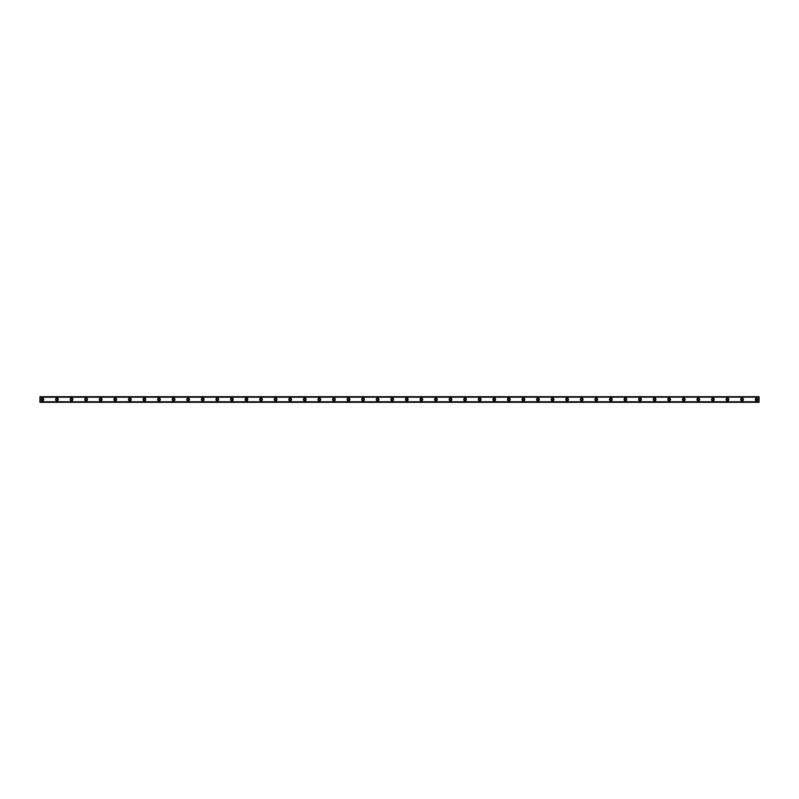 <?xml version="1.0" encoding="UTF-8"?>
<svg xmlns="http://www.w3.org/2000/svg" width="799" height="799" viewBox="0 0 799 799"><rect width="100%" height="100%" fill="white"/><g stroke="black" fill="none" stroke-linecap="round" stroke-linejoin="round"><path stroke-width="1.2" d="M42.377 400.349A0.849 0.849 0 0 1 41.528 399.5A0.849 0.849 0 0 1 42.377 398.651A0.849 0.849 0 0 1 43.226 399.5A0.849 0.849 0 0 1 42.377 400.349M756.623 400.349A0.849 0.849 0 0 1 755.774 399.5A0.849 0.849 0 0 1 756.623 398.651A0.849 0.849 0 0 1 757.472 399.5A0.849 0.849 0 0 1 756.623 400.349M742.041 400.349A0.849 0.849 0 0 1 741.192 399.5A0.849 0.849 0 0 1 742.041 398.651A0.849 0.849 0 0 1 742.89 399.5A0.849 0.849 0 0 1 742.041 400.349M727.47 400.349A0.849 0.849 0 0 1 726.621 399.5A0.849 0.849 0 0 1 727.47 398.651A0.849 0.849 0 0 1 728.318 399.5A0.849 0.849 0 0 1 727.47 400.349M712.888 400.349A0.849 0.849 0 0 1 712.039 399.5A0.849 0.849 0 0 1 712.888 398.651A0.849 0.849 0 0 1 713.747 399.5A0.849 0.849 0 0 1 712.888 400.349M698.316 400.349A0.849 0.849 0 0 1 697.467 399.5A0.849 0.849 0 0 1 698.316 398.651A0.849 0.849 0 0 1 699.165 399.5A0.849 0.849 0 0 1 698.316 400.349M683.734 400.349A0.849 0.849 0 0 1 682.885 399.5A0.849 0.849 0 0 1 683.734 398.651A0.849 0.849 0 0 1 684.593 399.5A0.849 0.849 0 0 1 683.734 400.349M669.163 400.349A0.849 0.849 0 0 1 668.314 399.5A0.849 0.849 0 0 1 669.163 398.651A0.849 0.849 0 0 1 670.011 399.5A0.849 0.849 0 0 1 669.163 400.349M654.591 400.349A0.849 0.849 0 0 1 653.732 399.5A0.849 0.849 0 0 1 654.591 398.651A0.849 0.849 0 0 1 655.44 399.5A0.849 0.849 0 0 1 654.591 400.349M640.009 400.349A0.849 0.849 0 0 1 639.16 399.5A0.849 0.849 0 0 1 640.009 398.651A0.849 0.849 0 0 1 640.858 399.5A0.849 0.849 0 0 1 640.009 400.349M625.437 400.349A0.849 0.849 0 0 1 624.578 399.5A0.849 0.849 0 0 1 625.437 398.651A0.849 0.849 0 0 1 626.286 399.5A0.849 0.849 0 0 1 625.437 400.349M610.855 400.349A0.849 0.849 0 0 1 610.007 399.5A0.849 0.849 0 0 1 610.855 398.651A0.849 0.849 0 0 1 611.704 399.5A0.849 0.849 0 0 1 610.855 400.349M596.284 400.349A0.849 0.849 0 0 1 595.435 399.5A0.849 0.849 0 0 1 596.284 398.651A0.849 0.849 0 0 1 597.133 399.5A0.849 0.849 0 0 1 596.284 400.349M581.702 400.349A0.849 0.849 0 0 1 580.853 399.5A0.849 0.849 0 0 1 581.702 398.651A0.849 0.849 0 0 1 582.551 399.5A0.849 0.849 0 0 1 581.702 400.349M567.13 400.349A0.849 0.849 0 0 1 566.281 399.5A0.849 0.849 0 0 1 567.13 398.651A0.849 0.849 0 0 1 567.979 399.5A0.849 0.849 0 0 1 567.13 400.349M552.548 400.349A0.849 0.849 0 0 1 551.7 399.5A0.849 0.849 0 0 1 552.548 398.651A0.849 0.849 0 0 1 553.397 399.5A0.849 0.849 0 0 1 552.548 400.349M537.977 400.349A0.849 0.849 0 0 1 537.128 399.5A0.849 0.849 0 0 1 537.977 398.651A0.849 0.849 0 0 1 538.826 399.5A0.849 0.849 0 0 1 537.977 400.349M523.395 400.349A0.849 0.849 0 0 1 522.546 399.5A0.849 0.849 0 0 1 523.395 398.651A0.849 0.849 0 0 1 524.254 399.5A0.849 0.849 0 0 1 523.395 400.349M508.823 400.349A0.849 0.849 0 0 1 507.974 399.5A0.849 0.849 0 0 1 508.823 398.651A0.849 0.849 0 0 1 509.672 399.5A0.849 0.849 0 0 1 508.823 400.349M494.241 400.349A0.849 0.849 0 0 1 493.392 399.5A0.849 0.849 0 0 1 494.241 398.651A0.849 0.849 0 0 1 495.1 399.5A0.849 0.849 0 0 1 494.241 400.349M479.67 400.349A0.849 0.849 0 0 1 478.821 399.5A0.849 0.849 0 0 1 479.67 398.651A0.849 0.849 0 0 1 480.519 399.5A0.849 0.849 0 0 1 479.67 400.349M465.098 400.349A0.849 0.849 0 0 1 464.239 399.5A0.849 0.849 0 0 1 465.098 398.651A0.849 0.849 0 0 1 465.947 399.5A0.849 0.849 0 0 1 465.098 400.349M450.516 400.349A0.849 0.849 0 0 1 449.667 399.5A0.849 0.849 0 0 1 450.516 398.651A0.849 0.849 0 0 1 451.365 399.5A0.849 0.849 0 0 1 450.516 400.349M435.944 400.349A0.849 0.849 0 0 1 435.095 399.5A0.849 0.849 0 0 1 435.944 398.651A0.849 0.849 0 0 1 436.793 399.5A0.849 0.849 0 0 1 435.944 400.349M421.363 400.349A0.849 0.849 0 0 1 420.514 399.5A0.849 0.849 0 0 1 421.363 398.651A0.849 0.849 0 0 1 422.212 399.5A0.849 0.849 0 0 1 421.363 400.349M406.791 400.349A0.849 0.849 0 0 1 405.942 399.5A0.849 0.849 0 0 1 406.791 398.651A0.849 0.849 0 0 1 407.64 399.5A0.849 0.849 0 0 1 406.791 400.349M392.209 400.349A0.849 0.849 0 0 1 391.36 399.5A0.849 0.849 0 0 1 392.209 398.651A0.849 0.849 0 0 1 393.058 399.5A0.849 0.849 0 0 1 392.209 400.349M377.637 400.349A0.849 0.849 0 0 1 376.788 399.5A0.849 0.849 0 0 1 377.637 398.651A0.849 0.849 0 0 1 378.486 399.5A0.849 0.849 0 0 1 377.637 400.349M363.056 400.349A0.849 0.849 0 0 1 362.207 399.5A0.849 0.849 0 0 1 363.056 398.651A0.849 0.849 0 0 1 363.905 399.5A0.849 0.849 0 0 1 363.056 400.349M348.484 400.349A0.849 0.849 0 0 1 347.635 399.5A0.849 0.849 0 0 1 348.484 398.651A0.849 0.849 0 0 1 349.333 399.5A0.849 0.849 0 0 1 348.484 400.349M333.902 400.349A0.849 0.849 0 0 1 333.053 399.5A0.849 0.849 0 0 1 333.902 398.651A0.849 0.849 0 0 1 334.761 399.5A0.849 0.849 0 0 1 333.902 400.349M319.33 400.349A0.849 0.849 0 0 1 318.481 399.5A0.849 0.849 0 0 1 319.33 398.651A0.849 0.849 0 0 1 320.179 399.5A0.849 0.849 0 0 1 319.33 400.349M304.759 400.349A0.849 0.849 0 0 1 303.9 399.5A0.849 0.849 0 0 1 304.759 398.651A0.849 0.849 0 0 1 305.608 399.5A0.849 0.849 0 0 1 304.759 400.349M290.177 400.349A0.849 0.849 0 0 1 289.328 399.5A0.849 0.849 0 0 1 290.177 398.651A0.849 0.849 0 0 1 291.026 399.5A0.849 0.849 0 0 1 290.177 400.349M275.605 400.349A0.849 0.849 0 0 1 274.746 399.5A0.849 0.849 0 0 1 275.605 398.651A0.849 0.849 0 0 1 276.454 399.5A0.849 0.849 0 0 1 275.605 400.349M261.023 400.349A0.849 0.849 0 0 1 260.174 399.5A0.849 0.849 0 0 1 261.023 398.651A0.849 0.849 0 0 1 261.872 399.5A0.849 0.849 0 0 1 261.023 400.349M246.452 400.349A0.849 0.849 0 0 1 245.603 399.5A0.849 0.849 0 0 1 246.452 398.651A0.849 0.849 0 0 1 247.3 399.5A0.849 0.849 0 0 1 246.452 400.349M231.87 400.349A0.849 0.849 0 0 1 231.021 399.5A0.849 0.849 0 0 1 231.87 398.651A0.849 0.849 0 0 1 232.719 399.5A0.849 0.849 0 0 1 231.87 400.349M217.298 400.349A0.849 0.849 0 0 1 216.449 399.5A0.849 0.849 0 0 1 217.298 398.651A0.849 0.849 0 0 1 218.147 399.5A0.849 0.849 0 0 1 217.298 400.349M202.716 400.349A0.849 0.849 0 0 1 201.867 399.5A0.849 0.849 0 0 1 202.716 398.651A0.849 0.849 0 0 1 203.565 399.5A0.849 0.849 0 0 1 202.716 400.349M188.145 400.349A0.849 0.849 0 0 1 187.296 399.5A0.849 0.849 0 0 1 188.145 398.651A0.849 0.849 0 0 1 188.993 399.5A0.849 0.849 0 0 1 188.145 400.349M173.563 400.349A0.849 0.849 0 0 1 172.714 399.5A0.849 0.849 0 0 1 173.563 398.651A0.849 0.849 0 0 1 174.422 399.5A0.849 0.849 0 0 1 173.563 400.349M158.991 400.349A0.849 0.849 0 0 1 158.142 399.5A0.849 0.849 0 0 1 158.991 398.651A0.849 0.849 0 0 1 159.84 399.5A0.849 0.849 0 0 1 158.991 400.349M144.409 400.349A0.849 0.849 0 0 1 143.56 399.5A0.849 0.849 0 0 1 144.409 398.651A0.849 0.849 0 0 1 145.268 399.5A0.849 0.849 0 0 1 144.409 400.349M129.838 400.349A0.849 0.849 0 0 1 128.989 399.5A0.849 0.849 0 0 1 129.838 398.651A0.849 0.849 0 0 1 130.686 399.5A0.849 0.849 0 0 1 129.838 400.349M115.266 400.349A0.849 0.849 0 0 1 114.407 399.5A0.849 0.849 0 0 1 115.266 398.651A0.849 0.849 0 0 1 116.115 399.5A0.849 0.849 0 0 1 115.266 400.349M100.684 400.349A0.849 0.849 0 0 1 99.835 399.5A0.849 0.849 0 0 1 100.684 398.651A0.849 0.849 0 0 1 101.533 399.5A0.849 0.849 0 0 1 100.684 400.349M86.112 400.349A0.849 0.849 0 0 1 85.253 399.5A0.849 0.849 0 0 1 86.112 398.651A0.849 0.849 0 0 1 86.961 399.5A0.849 0.849 0 0 1 86.112 400.349M71.53 400.349A0.849 0.849 0 0 1 70.682 399.5A0.849 0.849 0 0 1 71.53 398.651A0.849 0.849 0 0 1 72.379 399.5A0.849 0.849 0 0 1 71.53 400.349M56.959 400.349A0.849 0.849 0 0 1 56.11 399.5A0.849 0.849 0 0 1 56.959 398.651A0.849 0.849 0 0 1 57.808 399.5A0.849 0.849 0 0 1 56.959 400.349M42.377 398.162A1.338 1.338 0 0 0 41.039 399.5A1.338 1.338 0 0 0 42.377 400.838A1.338 1.338 0 0 0 43.715 399.5A1.338 1.338 0 0 0 42.377 398.162M756.623 398.162A1.338 1.338 0 0 0 755.285 399.5A1.338 1.338 0 0 0 756.623 400.838A1.338 1.338 0 0 0 757.961 399.5A1.338 1.338 0 0 0 756.623 398.162M742.041 398.162A1.338 1.338 0 0 0 740.713 399.5A1.338 1.338 0 0 0 742.041 400.838A1.338 1.338 0 0 0 743.38 399.5A1.338 1.338 0 0 0 742.041 398.162M727.47 398.162A1.338 1.338 0 0 0 726.131 399.5A1.338 1.338 0 0 0 727.47 400.838A1.338 1.338 0 0 0 728.808 399.5A1.338 1.338 0 0 0 727.47 398.162M712.888 398.162A1.338 1.338 0 0 0 711.559 399.5A1.338 1.338 0 0 0 712.888 400.838A1.338 1.338 0 0 0 714.226 399.5A1.338 1.338 0 0 0 712.888 398.162M698.316 398.162A1.338 1.338 0 0 0 696.978 399.5A1.338 1.338 0 0 0 698.316 400.838A1.338 1.338 0 0 0 699.654 399.5A1.338 1.338 0 0 0 698.316 398.162M683.734 398.162A1.338 1.338 0 0 0 682.406 399.5A1.338 1.338 0 0 0 683.734 400.838A1.338 1.338 0 0 0 685.073 399.5A1.338 1.338 0 0 0 683.734 398.162M669.163 398.162A1.338 1.338 0 0 0 667.824 399.5A1.338 1.338 0 0 0 669.163 400.838A1.338 1.338 0 0 0 670.501 399.5A1.338 1.338 0 0 0 669.163 398.162M654.591 398.162A1.338 1.338 0 0 0 653.252 399.5A1.338 1.338 0 0 0 654.591 400.838A1.338 1.338 0 0 0 655.919 399.5A1.338 1.338 0 0 0 654.591 398.162M640.009 398.162A1.338 1.338 0 0 0 638.671 399.5A1.338 1.338 0 0 0 640.009 400.838A1.338 1.338 0 0 0 641.347 399.5A1.338 1.338 0 0 0 640.009 398.162M625.437 398.162A1.338 1.338 0 0 0 624.099 399.5A1.338 1.338 0 0 0 625.437 400.838A1.338 1.338 0 0 0 626.766 399.5A1.338 1.338 0 0 0 625.437 398.162M610.855 398.162A1.338 1.338 0 0 0 609.517 399.5A1.338 1.338 0 0 0 610.855 400.838A1.338 1.338 0 0 0 612.194 399.5A1.338 1.338 0 0 0 610.855 398.162M596.284 398.162A1.338 1.338 0 0 0 594.945 399.5A1.338 1.338 0 0 0 596.284 400.838A1.338 1.338 0 0 0 597.612 399.5A1.338 1.338 0 0 0 596.284 398.162M581.702 398.162A1.338 1.338 0 0 0 580.364 399.5A1.338 1.338 0 0 0 581.702 400.838A1.338 1.338 0 0 0 583.04 399.5A1.338 1.338 0 0 0 581.702 398.162M567.13 398.162A1.338 1.338 0 0 0 565.792 399.5A1.338 1.338 0 0 0 567.13 400.838A1.338 1.338 0 0 0 568.469 399.5A1.338 1.338 0 0 0 567.13 398.162M552.548 398.162A1.338 1.338 0 0 0 551.22 399.5A1.338 1.338 0 0 0 552.548 400.838A1.338 1.338 0 0 0 553.887 399.5A1.338 1.338 0 0 0 552.548 398.162M537.977 398.162A1.338 1.338 0 0 0 536.638 399.5A1.338 1.338 0 0 0 537.977 400.838A1.338 1.338 0 0 0 539.315 399.5A1.338 1.338 0 0 0 537.977 398.162M523.395 398.162A1.338 1.338 0 0 0 522.067 399.5A1.338 1.338 0 0 0 523.395 400.838A1.338 1.338 0 0 0 524.733 399.5A1.338 1.338 0 0 0 523.395 398.162M508.823 398.162A1.338 1.338 0 0 0 507.485 399.5A1.338 1.338 0 0 0 508.823 400.838A1.338 1.338 0 0 0 510.162 399.5A1.338 1.338 0 0 0 508.823 398.162M494.241 398.162A1.338 1.338 0 0 0 492.913 399.5A1.338 1.338 0 0 0 494.241 400.838A1.338 1.338 0 0 0 495.58 399.5A1.338 1.338 0 0 0 494.241 398.162M479.67 398.162A1.338 1.338 0 0 0 478.331 399.5A1.338 1.338 0 0 0 479.67 400.838A1.338 1.338 0 0 0 481.008 399.5A1.338 1.338 0 0 0 479.67 398.162M465.098 398.162A1.338 1.338 0 0 0 463.76 399.5A1.338 1.338 0 0 0 465.098 400.838A1.338 1.338 0 0 0 466.426 399.5A1.338 1.338 0 0 0 465.098 398.162M450.516 398.162A1.338 1.338 0 0 0 449.178 399.5A1.338 1.338 0 0 0 450.516 400.838A1.338 1.338 0 0 0 451.854 399.5A1.338 1.338 0 0 0 450.516 398.162M435.944 398.162A1.338 1.338 0 0 0 434.606 399.5A1.338 1.338 0 0 0 435.944 400.838A1.338 1.338 0 0 0 437.273 399.5A1.338 1.338 0 0 0 435.944 398.162M421.363 398.162A1.338 1.338 0 0 0 420.024 399.5A1.338 1.338 0 0 0 421.363 400.838A1.338 1.338 0 0 0 422.701 399.5A1.338 1.338 0 0 0 421.363 398.162M406.791 398.162A1.338 1.338 0 0 0 405.453 399.5A1.338 1.338 0 0 0 406.791 400.838A1.338 1.338 0 0 0 408.129 399.5A1.338 1.338 0 0 0 406.791 398.162M392.209 398.162A1.338 1.338 0 0 0 390.871 399.5A1.338 1.338 0 0 0 392.209 400.838A1.338 1.338 0 0 0 393.547 399.5A1.338 1.338 0 0 0 392.209 398.162M377.637 398.162A1.338 1.338 0 0 0 376.299 399.5A1.338 1.338 0 0 0 377.637 400.838A1.338 1.338 0 0 0 378.976 399.5A1.338 1.338 0 0 0 377.637 398.162M363.056 398.162A1.338 1.338 0 0 0 361.727 399.5A1.338 1.338 0 0 0 363.056 400.838A1.338 1.338 0 0 0 364.394 399.5A1.338 1.338 0 0 0 363.056 398.162M348.484 398.162A1.338 1.338 0 0 0 347.146 399.5A1.338 1.338 0 0 0 348.484 400.838A1.338 1.338 0 0 0 349.822 399.5A1.338 1.338 0 0 0 348.484 398.162M333.902 398.162A1.338 1.338 0 0 0 332.574 399.5A1.338 1.338 0 0 0 333.902 400.838A1.338 1.338 0 0 0 335.24 399.5A1.338 1.338 0 0 0 333.902 398.162M319.33 398.162A1.338 1.338 0 0 0 317.992 399.5A1.338 1.338 0 0 0 319.33 400.838A1.338 1.338 0 0 0 320.669 399.5A1.338 1.338 0 0 0 319.33 398.162M304.759 398.162A1.338 1.338 0 0 0 303.42 399.5A1.338 1.338 0 0 0 304.759 400.838A1.338 1.338 0 0 0 306.087 399.5A1.338 1.338 0 0 0 304.759 398.162M290.177 398.162A1.338 1.338 0 0 0 288.839 399.5A1.338 1.338 0 0 0 290.177 400.838A1.338 1.338 0 0 0 291.515 399.5A1.338 1.338 0 0 0 290.177 398.162M275.605 398.162A1.338 1.338 0 0 0 274.267 399.5A1.338 1.338 0 0 0 275.605 400.838A1.338 1.338 0 0 0 276.933 399.5A1.338 1.338 0 0 0 275.605 398.162M261.023 398.162A1.338 1.338 0 0 0 259.685 399.5A1.338 1.338 0 0 0 261.023 400.838A1.338 1.338 0 0 0 262.362 399.5A1.338 1.338 0 0 0 261.023 398.162M246.452 398.162A1.338 1.338 0 0 0 245.113 399.5A1.338 1.338 0 0 0 246.452 400.838A1.338 1.338 0 0 0 247.78 399.5A1.338 1.338 0 0 0 246.452 398.162M231.87 398.162A1.338 1.338 0 0 0 230.531 399.5A1.338 1.338 0 0 0 231.87 400.838A1.338 1.338 0 0 0 233.208 399.5A1.338 1.338 0 0 0 231.87 398.162M217.298 398.162A1.338 1.338 0 0 0 215.96 399.5A1.338 1.338 0 0 0 217.298 400.838A1.338 1.338 0 0 0 218.636 399.5A1.338 1.338 0 0 0 217.298 398.162M202.716 398.162A1.338 1.338 0 0 0 201.388 399.5A1.338 1.338 0 0 0 202.716 400.838A1.338 1.338 0 0 0 204.055 399.5A1.338 1.338 0 0 0 202.716 398.162M188.145 398.162A1.338 1.338 0 0 0 186.806 399.5A1.338 1.338 0 0 0 188.145 400.838A1.338 1.338 0 0 0 189.483 399.5A1.338 1.338 0 0 0 188.145 398.162M173.563 398.162A1.338 1.338 0 0 0 172.234 399.5A1.338 1.338 0 0 0 173.563 400.838A1.338 1.338 0 0 0 174.901 399.5A1.338 1.338 0 0 0 173.563 398.162M158.991 398.162A1.338 1.338 0 0 0 157.653 399.5A1.338 1.338 0 0 0 158.991 400.838A1.338 1.338 0 0 0 160.329 399.5A1.338 1.338 0 0 0 158.991 398.162M144.409 398.162A1.338 1.338 0 0 0 143.081 399.5A1.338 1.338 0 0 0 144.409 400.838A1.338 1.338 0 0 0 145.748 399.5A1.338 1.338 0 0 0 144.409 398.162M129.838 398.162A1.338 1.338 0 0 0 128.499 399.5A1.338 1.338 0 0 0 129.838 400.838A1.338 1.338 0 0 0 131.176 399.5A1.338 1.338 0 0 0 129.838 398.162M115.266 398.162A1.338 1.338 0 0 0 113.927 399.5A1.338 1.338 0 0 0 115.266 400.838A1.338 1.338 0 0 0 116.594 399.5A1.338 1.338 0 0 0 115.266 398.162M100.684 398.162A1.338 1.338 0 0 0 99.346 399.5A1.338 1.338 0 0 0 100.684 400.838A1.338 1.338 0 0 0 102.022 399.5A1.338 1.338 0 0 0 100.684 398.162M86.112 398.162A1.338 1.338 0 0 0 84.774 399.5A1.338 1.338 0 0 0 86.112 400.838A1.338 1.338 0 0 0 87.441 399.5A1.338 1.338 0 0 0 86.112 398.162M71.53 398.162A1.338 1.338 0 0 0 70.192 399.5A1.338 1.338 0 0 0 71.53 400.838A1.338 1.338 0 0 0 72.869 399.5A1.338 1.338 0 0 0 71.53 398.162M56.959 398.162A1.338 1.338 0 0 0 55.62 399.5A1.338 1.338 0 0 0 56.959 400.838A1.338 1.338 0 0 0 58.287 399.5A1.338 1.338 0 0 0 56.959 398.162M39.95 396.704L759.05 396.704L39.95 396.704L759.05 396.704L39.95 396.704L39.95 402.297L759.05 402.297L39.95 402.237M39.95 401.837L759.05 402.237M759.05 402.297L39.95 402.297L759.05 402.297M39.95 396.763L759.05 396.704M759.05 396.763L39.95 397.163M39.95 397.233L759.05 397.163M759.05 397.233L759.05 401.767L39.95 401.767"/></g></svg>
